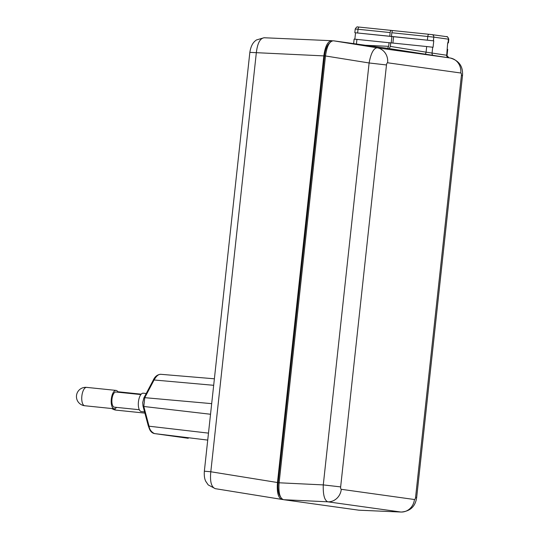 <?xml version="1.0" encoding="UTF-8"?>
<svg xmlns="http://www.w3.org/2000/svg" width="539" height="539" viewBox="0 0 539 539"><rect width="100%" height="100%" fill="white"/><g stroke="black" fill="none" stroke-linecap="round" stroke-linejoin="round"><path stroke-width="0.81" d="M387.622 62.787A2.304 0.903 -84.1 0 0 386.483 64.956L369.114 62.969C370.906 53.341 373.567 48.281 377.098 47.803A13.852 12.747 97.9 0 1 387.622 62.787L460.771 73.001A2.304 0.903 -84.1 0 1 461.411 75.42L462.496 75.608C463.183 66.492 459.12 60.631 450.301 58.023L450.247 58.017A13.852 12.747 97.9 0 1 460.771 73.001M358.961 510.204L283.622 499.7C279.862 498.353 278.367 492.713 279.121 482.789L325.489 55.968L369.114 62.969L323.279 484.905L340.648 486.892A2.304 0.903 -84.1 0 0 341.288 489.304L414.437 499.518A13.852 12.747 -82.1 0 1 400.922 512.03L401.184 512.05C410.233 511.316 415.394 506.478 416.66 497.537L415.576 497.349A2.304 0.903 -84.1 0 1 414.437 499.518M279.121 482.789L323.279 484.905C322.962 494.721 324.458 500.354 327.779 501.816A13.852 12.747 -82.1 0 0 341.288 489.304M450.388 58.037L448.974 57.808A2.311 2.311 -7.6 0 1 447.074 55.847A2.311 2.311 -7.6 0 1 447.067 55.834A2.311 2.311 -7.6 0 1 447.067 55.288L447.067 55.834M325.489 55.968C326.877 46.132 329.538 41.072 333.479 40.802L389.219 48.584L390.364 46.408L390.755 42.837L426.686 46.543L426.073 52.162L446.696 55.247A2.311 2.122 97.9 0 0 448.455 57.747L449 57.814L447.074 55.847M389.219 48.584L448.455 57.747M424.82 54.318A2.311 0.903 99.1 0 0 426.073 52.162L390.364 46.408M392.904 43.059L393.591 36.713L391.449 36.416L433.754 40.856L433.06 47.277L426.686 46.543M391.449 36.416L391.846 32.744A2.311 0.903 -84.1 0 1 392.978 30.575A2.311 0.903 -84.1 0 1 392.992 30.575L428.903 34.274A2.311 0.903 95.9 0 0 427.784 36.45L427.38 40.122M447.68 42.864L448.408 42.911L447.687 42.797L446.696 55.247M447.067 55.288L447.707 49.339L447.35 49.271M391.213 42.884L391.9 36.537L389.758 36.241L390.155 32.569A2.311 0.903 95.9 0 1 391.287 30.4L359.163 27.085A2.311 0.903 95.9 0 0 358.031 29.254L355.228 29.012C357.445 25.495 357.411 27.408 359.163 27.085A2.311 0.903 95.9 0 0 359.163 27.085L391.274 30.4A2.311 0.903 95.9 0 1 391.301 30.4L392.783 30.608M393.591 36.713L433.754 40.856M391.9 36.537L355.188 32.744L389.758 36.241M354.857 39.152L355.545 32.791M353.638 43.619L354.13 39.104L390.748 42.898M332.583 40.836L331.579 40.708M365.482 45.269L388.659 46.334L387.521 48.503M388.659 46.334L389.064 42.662M329.774 42.938A14.283 5.579 95.9 0 0 324.512 55.894L278.144 482.715A14.283 5.579 95.9 0 0 280.61 496.87M331.815 40.728C327.874 40.998 325.212 46.058 323.824 55.894L277.477 482.52C276.723 492.451 278.218 498.083 281.978 499.431L283.204 499.606M277.477 482.52L210.81 471.76C209.826 481.509 211.328 487.141 215.31 488.671L281.978 499.431M215.256 488.657L208.195 484.898L205.831 481.421C204.544 479.104 204.052 475.694 204.348 471.194L249.847 52.371C251.241 43.571 254.617 41.321 256.429 39.96L264.043 37.75L331.525 40.701M204.348 471.194L210.81 471.76L256.308 52.937C257.44 43.228 260.101 38.175 264.292 37.77M146.231 393.497L143.199 393.187A9.23 3.847 95.9 0 0 138.435 401.845A9.23 3.847 95.9 0 0 141.312 411.553L144.567 411.89M140.868 394.568L115.898 392.008A7.62 3.173 95.9 0 0 111.977 399.156A7.62 3.173 95.9 0 0 114.349 407.161L139.311 409.728M116.512 407.383A9.23 3.847 -84.1 0 1 114.18 408.771A9.23 3.847 -84.1 0 1 111.31 399.062A9.23 3.847 -84.1 0 1 116.067 390.404A9.23 3.847 -84.1 0 1 118.068 392.23M415.576 497.349L461.411 75.42M386.483 64.956L340.648 486.892M283.622 499.7L327.779 501.816L400.922 512.03L358.671 510.177M449 57.814L377.098 47.803L333.479 40.802M433.801 55.706A2.311 2.122 97.9 0 1 432.049 53.206L432.696 47.23M391.846 32.744L433.794 37.13L433.396 40.802M432.069 34.637L446.582 36.665A2.311 2.122 97.9 0 1 446.649 36.672L432.002 34.631A2.311 2.122 97.9 0 0 431.934 34.617L428.923 34.28A2.311 0.903 95.9 0 0 428.909 34.274L432.002 34.631A2.311 2.122 97.9 0 1 433.794 37.13L448.441 39.179L448.044 42.85M448.805 39.239C447.821 36.989 447.101 36.133 446.649 36.672A2.311 2.122 97.9 0 1 448.441 39.179L448.805 39.239L448.408 42.911M357.95 26.997L359.149 27.085M323.824 55.894L249.847 52.371M215.31 488.671L281.87 499.417M213.68 385.304L154.08 379.982C156.33 375.979 158.607 374.093 160.918 374.315M211.686 403.644L144.762 397.667L154.08 379.982A1.388 0.916 27.8 0 0 153.15 380.359C154.868 376.552 157.395 374.531 160.737 374.295L214.387 378.796M210.533 414.255L143.805 406.48L144.762 397.667A1.388 0.916 27.8 0 0 143.839 398.045L153.15 380.366M208.485 433.127L149.054 426.201L143.805 406.48A1.388 0.889 -14.9 0 1 142.976 405.928L142.707 402.498L143.832 398.051M207.724 440.094L154.464 433.578C151.358 432.035 149.559 429.576 149.054 426.201A1.388 0.889 -14.9 0 1 148.225 425.648L142.976 405.921M188.252 438.295L154.464 433.578C152.382 433.181 150.758 431.766 149.579 429.327L148.225 425.642M154.403 433.572A1.388 1.273 -82.1 0 0 154.444 433.578L188.138 438.281M116.067 390.404L86.624 387.379A9.23 3.847 95.9 0 0 81.861 396.044A9.23 3.847 95.9 0 0 84.738 405.746L114.18 408.771M114.659 408.751A9.23 3.355 95.9 0 0 116.202 410.145L144.89 413.11M141.205 394.164L118.102 391.772A9.23 3.355 95.9 0 0 117.825 391.779M357.633 32.926L358.031 29.254L390.155 32.569M356.933 39.354L356.427 44.003M325.489 55.995L324.512 55.894M279.121 482.816L278.144 482.715M416.66 497.537L462.496 75.608M392.978 30.575L428.909 34.274M86.624 387.379A9.23 9.23 0 0 0 76.504 395.565A9.23 9.23 0 0 0 84.738 405.746M111.869 408.535A9.23 9.23 0 0 0 116.202 410.145M355.228 29.012L354.83 32.677M401.178 512.05L358.907 510.197"/></g></svg>
